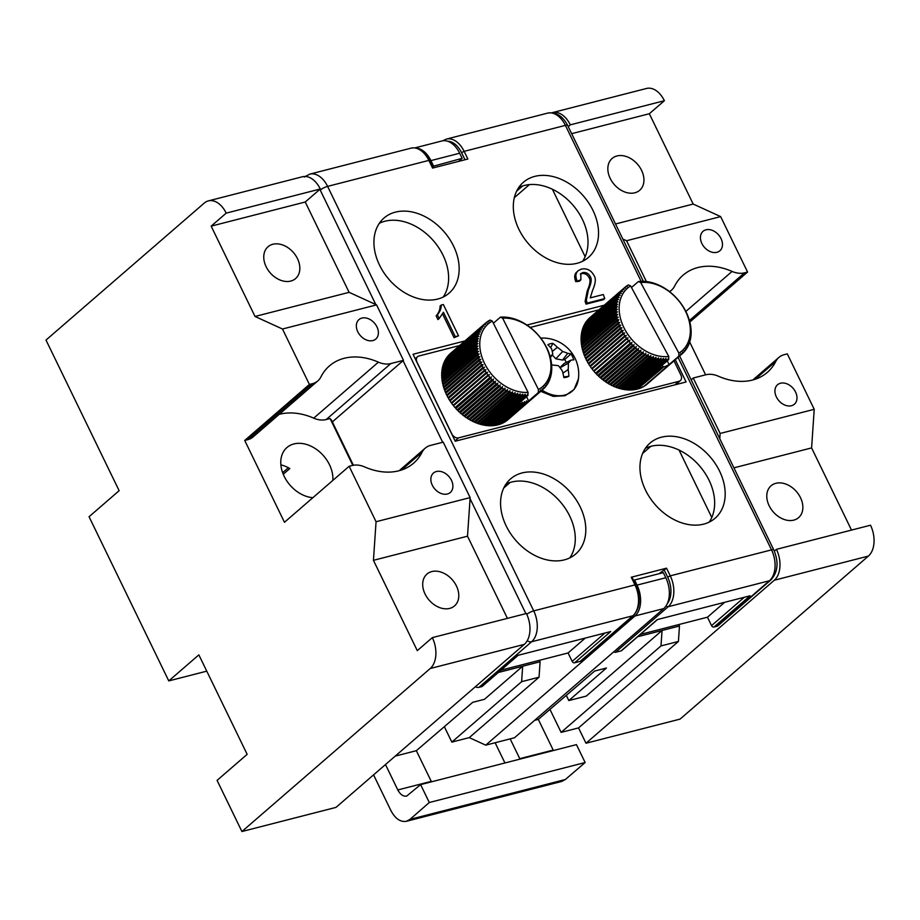 <?xml version="1.0" encoding="UTF-8"?>
<svg xmlns="http://www.w3.org/2000/svg" width="920" height="920" viewBox="0 0 920 920"><rect width="100%" height="100%" fill="white"/><g stroke="black" fill="none" stroke-linecap="round" stroke-linejoin="round"><path stroke-width="1.38" d="M644.632 385.952A43.849 32.131 -130.9 0 0 645.782 385.169L680.673 354.959L680.904 353.464L681.363 354.441A43.849 32.131 49.1 0 0 682.237 353.717A43.849 32.131 49.1 0 0 682.421 353.556L682.594 352.061L683.054 352.981A43.849 32.131 49.1 0 0 684.031 351.992L684.135 350.497L684.606 351.348A43.849 32.131 49.1 0 0 685.492 350.267L685.538 348.795L686.009 349.577A43.849 32.131 49.1 0 0 686.803 348.404L686.78 346.943L687.251 347.656A43.849 32.131 49.1 0 0 687.942 346.414L687.861 344.977L688.332 345.609A43.849 32.131 49.1 0 0 688.919 344.287L688.781 342.872L689.241 343.447A43.849 32.131 49.1 0 0 689.724 342.044L689.977 341.159A43.849 32.131 49.1 0 0 690.345 339.698L690.54 338.778A43.849 32.131 49.1 0 0 690.793 337.26L690.92 336.306A43.849 32.131 49.1 0 0 691.058 334.742L691.115 333.764A43.849 32.131 49.1 0 0 691.15 332.154L691.127 331.154A43.849 32.131 49.1 0 0 691.046 329.509L690.954 328.486A43.849 32.131 49.1 0 0 690.759 326.818L690.609 325.784A43.849 32.131 49.1 0 0 690.299 324.104L690.069 323.058A43.849 32.131 49.1 0 0 689.655 321.367L689.356 320.321A43.849 32.131 49.1 0 0 688.838 318.63L688.47 317.584A43.849 32.131 49.1 0 0 687.838 315.893L687.424 314.858A43.849 32.131 49.1 0 0 686.688 313.191L686.193 312.167A43.849 32.131 49.1 0 0 685.365 310.511L684.825 309.511A43.849 32.131 49.1 0 0 683.894 307.889L683.284 306.9A43.849 32.131 49.1 0 0 682.272 305.336L681.605 304.37A43.849 32.131 49.1 0 0 680.501 302.841L679.799 301.921A43.849 32.131 49.1 0 0 678.615 300.438L677.856 299.552A43.849 32.131 49.1 0 0 676.591 298.137L675.797 297.286A43.849 32.131 49.1 0 0 674.463 295.941L673.624 295.136A43.849 32.131 49.1 0 0 672.232 293.871L671.358 293.112A43.849 32.131 49.1 0 0 669.909 291.927L669.001 291.226A43.849 32.131 49.1 0 0 667.518 290.122L666.574 289.478A43.849 32.131 49.1 0 0 665.045 288.466L664.079 287.88A43.849 32.131 49.1 0 0 662.515 286.971L661.537 286.442A43.849 32.131 49.1 0 0 659.95 285.637L658.961 285.165A43.849 32.131 49.1 0 0 657.351 284.464L656.351 284.061A43.849 32.131 49.1 0 0 654.73 283.475L653.729 283.142A43.849 32.131 49.1 0 0 652.107 282.67L651.107 282.405A43.849 32.131 49.1 0 0 649.485 282.037L648.496 281.853A43.849 32.131 49.1 0 0 646.886 281.601L645.909 281.486A43.849 32.131 49.1 0 0 644.322 281.359L643.356 281.313A43.849 32.131 49.1 0 0 641.803 281.301L640.849 281.325A43.849 32.131 49.1 0 0 639.342 281.439L638.411 281.543A43.849 32.131 49.1 0 0 638.399 281.543L640.711 282.543A41.515 30.417 -130.9 0 1 684.618 309.534A41.515 30.417 -130.9 0 1 678.88 353.119L678.776 356.201L679.098 354.695L679.523 355.741L644.506 385.871M627.739 285.395L627.555 285.373A43.849 32.131 49.1 0 0 626.405 286.166L627.221 286.752L625.726 286.672A43.849 32.131 49.1 0 0 624.841 287.408A43.849 32.131 49.1 0 0 624.657 287.569L625.543 288.155L624.024 288.144L589.122 318.354A43.849 32.131 -130.9 0 0 588.144 319.343L623.047 289.133L623.99 289.719L622.472 289.765L587.569 319.976A43.849 32.131 -130.9 0 0 586.684 321.057L621.586 290.846L622.598 291.421L621.069 291.548L586.166 321.747A43.849 32.131 -130.9 0 0 585.384 322.92L620.275 292.709L621.345 293.261L619.827 293.457L584.924 323.667A43.849 32.131 -130.9 0 0 584.246 324.921L619.137 294.71L620.264 295.24L618.746 295.504L583.843 325.714A43.849 32.131 -130.9 0 0 583.268 327.048L618.159 296.838L619.344 297.344L617.837 297.678L582.935 327.888A43.849 32.131 -130.9 0 0 582.463 329.279L617.366 299.069L618.596 299.552L617.101 299.954L582.199 330.165A43.849 32.131 -130.9 0 0 581.831 331.625L616.733 301.415L618.01 301.852L616.538 302.335L581.647 332.546A43.849 32.131 -130.9 0 0 581.394 334.063L616.285 303.853L617.607 304.255L581.267 335.018A43.849 32.131 -130.9 0 0 581.118 336.582L616.02 306.372L617.389 306.728L581.072 337.571A43.849 32.131 -130.9 0 0 581.037 339.169L615.94 308.959L617.343 309.269L581.06 340.181A43.849 32.131 -130.9 0 0 581.141 341.815L616.043 311.604L617.469 311.857L581.233 342.838A43.849 32.131 -130.9 0 0 581.428 344.505L616.319 314.295L617.78 314.49L581.578 345.541A43.849 32.131 -130.9 0 0 581.889 347.231L616.779 317.02L618.263 317.159L582.118 348.266A43.849 32.131 -130.9 0 0 582.532 349.968L617.423 319.757L618.93 319.827L582.82 351.014A43.849 32.131 -130.9 0 0 583.349 352.705L618.251 322.494L619.758 322.506L584.338 353.165L583.349 352.705M625.807 286.683L626.405 286.166M624.841 287.408L589.938 317.618A43.849 32.131 -130.9 0 0 589.755 317.779L624.657 287.569M581.624 339.687L581.037 339.169M581.808 342.332L581.141 341.815M582.176 345.023L581.428 344.505M582.728 347.737L581.889 347.231M583.452 350.462L582.532 349.968M619.758 322.506L584.338 353.165M619.24 325.22L620.758 325.174L585.338 355.833L584.338 355.43L619.24 325.22A43.849 32.131 49.1 0 1 618.608 323.541M620.758 325.174L585.338 355.833M620.402 327.934L621.92 327.808L586.5 358.466L585.499 358.144L620.402 327.934A43.849 32.131 49.1 0 1 619.666 326.266M621.92 327.808L586.5 358.466M621.713 330.602L623.242 330.418L587.822 361.077L586.822 360.812L621.713 330.602A43.849 32.131 49.1 0 1 620.885 328.957M623.242 330.418L587.822 361.077M623.196 333.224L624.714 332.959L589.294 363.63L588.294 363.434L623.196 333.224A43.849 32.131 49.1 0 1 622.265 331.614M624.714 332.959L589.294 363.63M624.818 335.788L626.324 335.455L590.904 366.114L589.915 365.999L624.818 335.788A43.849 32.131 49.1 0 1 623.794 334.213M626.324 335.455L590.904 366.114M626.577 338.272L628.072 337.87L592.653 368.529L591.675 368.483L626.577 338.272A43.849 32.131 49.1 0 1 625.473 336.754M628.072 337.87L592.653 368.529M628.475 340.676L629.947 340.193L594.527 370.863L593.572 370.886L628.475 340.676A43.849 32.131 49.1 0 1 627.29 339.204M629.947 340.193L594.527 370.863M630.487 342.976L595.585 373.186L630.487 342.976A43.849 32.131 49.1 0 1 629.222 341.573M631.936 342.424L631.293 343.827L596.39 374.037L596.516 373.083M632.615 345.172L597.724 375.383L632.615 345.172A43.849 32.131 49.1 0 1 631.293 343.827M634.029 344.551L633.455 345.978L598.563 376.188L598.609 375.21M634.846 347.254L599.955 377.453L634.846 347.254A43.849 32.131 49.1 0 1 633.455 345.978M636.226 346.553L635.72 348.001L600.829 378.212L600.806 377.211M637.169 349.197L602.266 379.397L637.169 349.197A43.849 32.131 49.1 0 1 635.72 348.001M638.514 348.427L638.077 349.899L603.175 380.109L603.094 379.086M639.572 350.991L604.67 381.202L639.572 350.991A43.849 32.131 49.1 0 1 638.077 349.899M640.872 350.163L640.504 351.647L605.613 381.857L605.452 380.822M642.033 352.647L607.143 382.858L642.033 352.647A43.849 32.131 49.1 0 1 640.504 351.647M643.298 351.75L642.999 353.245L608.097 383.456L607.879 382.409M644.563 354.154L609.672 384.364L644.563 354.154A43.849 32.131 49.1 0 1 642.999 353.245M645.771 353.188L645.541 354.683L610.638 384.893L610.351 383.847M610.638 384.893A43.849 32.131 -130.9 0 0 612.237 385.698L648.289 354.453L648.129 355.959L613.226 386.159L612.881 385.147M613.226 386.159A43.849 32.131 -130.9 0 0 614.836 386.86L650.831 355.568L650.727 357.052L615.836 387.262L615.457 386.331M615.836 387.262A43.849 32.131 -130.9 0 0 617.458 387.849L653.395 356.5L653.349 357.972L618.458 388.183L618.056 387.331M618.458 388.183A43.849 32.131 -130.9 0 0 620.08 388.666L655.96 357.247L655.983 358.719L621.081 388.918L620.667 388.159M621.081 388.918A43.849 32.131 -130.9 0 0 622.702 389.286L658.513 357.834L658.594 359.272L623.691 389.482L623.277 388.792M623.691 389.482A43.849 32.131 -130.9 0 0 625.301 389.723L661.043 358.225L661.181 359.628L626.279 389.838L625.865 389.229M626.279 389.838A43.849 32.131 -130.9 0 0 627.865 389.976L663.538 358.432L663.722 359.812L628.831 390.011L628.429 389.482M628.831 390.011A43.849 32.131 -130.9 0 0 630.384 390.034L665.999 358.443L666.23 359.789L631.327 389.999L630.947 389.539M631.327 389.999A43.849 32.131 -130.9 0 0 632.845 389.896L667.747 359.685L668.391 358.282L668.668 359.582L633.408 389.401M633.765 389.792A43.849 32.131 -130.9 0 0 635.237 389.562L660.514 367.69L660.56 366.712L661.399 367.517L635.8 389.079M636.134 389.39A43.849 32.131 -130.9 0 0 637.548 389.056L662.825 367.183L662.803 366.171L663.688 366.93L638.123 388.562M638.411 388.803A43.849 32.131 -130.9 0 0 639.779 388.355L640.355 387.849M640.596 388.033A43.849 32.131 -130.9 0 0 641.895 387.469L642.482 386.952M642.678 387.078A43.849 32.131 -130.9 0 0 643.896 386.4L678.799 356.201A43.849 32.131 49.1 0 0 678.799 356.201L669.15 364.538A43.849 32.131 -130.9 0 1 667.943 365.205M681.363 354.441L646.415 384.617M683.054 352.981L682.433 353.522M624.024 288.144A43.849 32.131 49.1 0 0 623.047 289.133M622.472 289.765A43.849 32.131 49.1 0 0 621.586 290.846M621.069 291.548A43.849 32.131 49.1 0 0 620.275 292.709M619.827 293.457A43.849 32.131 49.1 0 0 619.137 294.71M618.746 295.504A43.849 32.131 49.1 0 0 618.159 296.838M617.837 297.678A43.849 32.131 49.1 0 0 617.366 299.069M617.101 299.954A43.849 32.131 49.1 0 0 616.733 301.415M616.538 302.335A43.849 32.131 49.1 0 0 616.285 303.853M616.158 304.808A43.849 32.131 49.1 0 0 616.02 306.372M615.963 307.36A43.849 32.131 49.1 0 0 615.94 308.959M615.952 309.971A43.849 32.131 49.1 0 0 616.043 311.604M616.124 312.627A43.849 32.131 49.1 0 0 616.319 314.295M616.481 315.33A43.849 32.131 49.1 0 0 616.779 317.02M617.009 318.055A43.849 32.131 49.1 0 0 617.423 319.757M617.722 320.804A43.849 32.131 49.1 0 0 618.251 322.494M645.541 354.683A43.849 32.131 49.1 0 0 647.128 355.488M648.129 355.959A43.849 32.131 49.1 0 0 649.738 356.649M650.727 357.052A43.849 32.131 49.1 0 0 652.349 357.65M653.349 357.972A43.849 32.131 49.1 0 0 654.982 358.455M655.983 358.719A43.849 32.131 49.1 0 0 657.593 359.076M658.594 359.272A43.849 32.131 49.1 0 0 660.192 359.513M661.181 359.628A43.849 32.131 49.1 0 0 662.756 359.766M663.722 359.812A43.849 32.131 49.1 0 0 665.275 359.823M666.23 359.789A43.849 32.131 49.1 0 0 667.747 359.685M660.514 367.69A43.849 32.131 -130.9 0 1 659.053 367.919L668.679 359.582A43.849 32.131 49.1 0 0 668.679 359.582L668.782 356.488A41.515 30.417 -130.9 0 1 624.875 329.509A41.515 30.417 -130.9 0 1 630.614 285.924L628.303 284.912A43.849 32.131 49.1 0 0 628.291 284.924M662.825 367.183A43.849 32.131 -130.9 0 1 661.399 367.517M665.045 366.482A43.849 32.131 -130.9 0 1 663.688 366.93M667.161 365.596A43.849 32.131 -130.9 0 1 665.861 366.16M669.15 364.538L667.172 360.881M679.523 355.741A43.849 32.131 49.1 0 0 680.673 354.959M647.53 383.766A43.849 32.131 -130.9 0 1 647.346 383.928A43.849 32.131 -130.9 0 1 646.461 384.652M609.672 384.364A43.849 32.131 -130.9 0 1 608.097 383.456M607.143 382.858A43.849 32.131 -130.9 0 1 605.613 381.857M604.67 381.202A43.849 32.131 -130.9 0 1 603.175 380.109M602.266 379.397A43.849 32.131 -130.9 0 1 600.829 378.212M599.955 377.453A43.849 32.131 -130.9 0 1 598.563 376.188M597.724 375.383A43.849 32.131 -130.9 0 1 596.39 374.037M595.585 373.186A43.849 32.131 -130.9 0 1 594.331 371.784M593.572 370.886A43.849 32.131 -130.9 0 1 592.388 369.414M591.675 368.483A43.849 32.131 -130.9 0 1 590.571 366.953M589.915 365.999A43.849 32.131 -130.9 0 1 588.904 364.423M588.294 363.434A43.849 32.131 -130.9 0 1 587.362 361.824M586.822 360.812A43.849 32.131 -130.9 0 1 585.982 359.168M585.499 358.144A43.849 32.131 -130.9 0 1 584.764 356.466M584.338 355.43A43.849 32.131 -130.9 0 1 583.705 353.751M631.476 287.523L638.399 281.543M668.782 356.488L630.614 285.924M640.711 282.543L678.88 353.119M504.137 422.383A43.849 32.131 -130.9 0 0 505.333 421.659L540.235 391.448L540.5 389.953L540.948 390.966L506.046 421.176A43.849 32.131 -130.9 0 0 507.161 420.348L542.064 390.137L542.259 388.642L542.719 389.597A43.849 32.131 49.1 0 0 542.869 389.471A43.849 32.131 49.1 0 0 543.754 388.666L543.881 387.171L544.352 388.067A43.849 32.131 49.1 0 0 545.295 387.032L545.365 385.549L545.847 386.377A43.849 32.131 49.1 0 0 546.687 385.261L546.698 383.789L547.181 384.537A43.849 32.131 49.1 0 0 547.929 383.341L547.883 381.88L548.354 382.57A43.849 32.131 49.1 0 0 548.998 381.282L548.895 379.856L549.366 380.466A43.849 32.131 49.1 0 0 549.907 379.109L549.746 377.706L550.206 378.247A43.849 32.131 49.1 0 0 550.631 376.82L550.861 375.923A43.849 32.131 49.1 0 0 551.183 374.44L551.344 373.497A43.849 32.131 49.1 0 0 551.551 371.967L551.643 371.001A43.849 32.131 49.1 0 0 551.747 369.414L551.77 368.425A43.849 32.131 49.1 0 0 551.747 366.804L551.701 365.78A43.849 32.131 49.1 0 0 551.574 364.136L551.448 363.101A43.849 32.131 49.1 0 0 551.207 361.433L551.022 360.387A43.849 32.131 49.1 0 0 550.666 358.708L550.413 357.661A43.849 32.131 49.1 0 0 549.953 355.959L549.631 354.913A43.849 32.131 49.1 0 0 549.056 353.222L548.676 352.188A43.849 32.131 49.1 0 0 547.998 350.497L547.549 349.473A43.849 32.131 49.1 0 0 546.767 347.806L546.261 346.794A43.849 32.131 49.1 0 0 545.376 345.149L544.812 344.16A43.849 32.131 49.1 0 0 543.846 342.55L543.214 341.584A43.849 32.131 49.1 0 0 542.156 340.02L541.477 339.077A43.849 32.131 49.1 0 0 540.339 337.571L539.615 336.662A43.849 32.131 49.1 0 0 538.395 335.214L537.613 334.339A43.849 32.131 49.1 0 0 536.325 332.948L535.509 332.12A43.849 32.131 49.1 0 0 534.152 330.809L533.301 330.027A43.849 32.131 49.1 0 0 531.886 328.785L530.99 328.049A43.849 32.131 49.1 0 0 529.529 326.899L528.609 326.221A43.849 32.131 49.1 0 0 527.091 325.162L526.148 324.53A43.849 32.131 49.1 0 0 524.607 323.575L523.629 323A43.849 32.131 49.1 0 0 522.054 322.138L521.077 321.632A43.849 32.131 49.1 0 0 519.466 320.873L518.477 320.436A43.849 32.131 49.1 0 0 516.867 319.78L515.867 319.412A43.849 32.131 49.1 0 0 514.234 318.872L513.233 318.561A43.849 32.131 49.1 0 0 511.612 318.136L510.611 317.906A43.849 32.131 49.1 0 0 509.001 317.596L508.012 317.434A43.849 32.131 49.1 0 0 506.414 317.239L505.436 317.147A43.849 32.131 49.1 0 0 503.872 317.066L502.906 317.055A43.849 32.131 49.1 0 0 501.377 317.089L500.434 317.147A43.849 32.131 49.1 0 0 500.422 317.159L502.653 318.182A41.515 30.417 -130.9 0 1 545.997 346.736A41.515 30.417 -130.9 0 1 538.43 389.482L538.257 392.598L538.614 391.092L539.039 392.173L503.976 422.28M489.543 320.493L489.291 320.459A43.849 32.131 49.1 0 0 488.094 321.183L488.876 321.781L487.381 321.666A43.849 32.131 49.1 0 0 486.266 322.494L487.117 323.092L485.61 323.035A43.849 32.131 49.1 0 0 485.461 323.161A43.849 32.131 49.1 0 0 484.575 323.966L485.484 324.553L483.966 324.576L449.075 354.786A43.849 32.131 -130.9 0 0 448.132 355.81L483.034 325.599L484 326.174L482.482 326.266L447.58 356.466A43.849 32.131 -130.9 0 0 446.74 357.592L481.631 327.382L482.666 327.945L481.148 328.095L446.246 358.305A43.849 32.131 -130.9 0 0 445.498 359.513L480.401 329.303L481.493 329.843L479.975 330.073L445.073 360.284A43.849 32.131 -130.9 0 0 444.429 361.56L479.331 331.349L480.481 331.878L478.963 332.166L444.061 362.376A43.849 32.131 -130.9 0 0 443.532 363.733L478.423 333.523L479.63 334.017L478.124 334.385L443.233 364.596A43.849 32.131 -130.9 0 0 442.796 366.022L477.698 335.811L478.952 336.272L477.468 336.709L442.566 366.919A43.849 32.131 -130.9 0 0 442.244 368.414L477.147 338.203L478.446 338.617L442.083 369.346A43.849 32.131 -130.9 0 0 441.876 370.886L476.778 340.676L478.112 341.055L441.784 371.853A43.849 32.131 -130.9 0 0 441.692 373.428L476.583 343.229L477.963 343.562L441.669 374.428A43.849 32.131 -130.9 0 0 441.68 376.05L476.583 345.839L477.997 346.127L441.726 377.062A43.849 32.131 -130.9 0 0 441.864 378.706L476.755 348.507L478.204 348.737L441.979 379.741A43.849 32.131 -130.9 0 0 442.221 381.421L477.123 351.21L478.584 351.382L442.405 382.455A43.849 32.131 -130.9 0 0 442.761 384.146L477.664 353.935L479.147 354.05L443.014 385.192A43.849 32.131 -130.9 0 0 443.486 386.883L478.377 356.672L479.883 356.718L443.796 387.929A43.849 32.131 -130.9 0 0 444.371 389.62L479.274 359.409L480.792 359.398L445.372 390.057L444.371 389.62M485.645 323.035L486.266 322.494M485.323 323.288L450.708 353.245A43.849 32.131 -130.9 0 0 450.57 353.372A43.849 32.131 -130.9 0 0 449.684 354.177L484.575 323.966M442.301 376.556L441.68 376.05M442.566 379.235L441.864 378.706M443.003 381.938L442.221 381.421M443.635 384.652L442.761 384.146M444.44 387.377L443.486 386.883M480.792 359.398L445.372 390.057M480.332 362.135L481.861 362.054L446.441 392.713L445.441 392.346L480.332 362.135A43.849 32.131 49.1 0 1 479.653 360.456M481.861 362.054L446.441 392.713M481.562 364.826L483.092 364.676L447.672 395.335L446.66 395.036L481.562 364.826A43.849 32.131 49.1 0 1 480.78 363.17M483.092 364.676L447.672 395.335M482.942 367.482L484.472 367.264L449.052 397.923L448.051 397.693L482.942 367.482A43.849 32.131 49.1 0 1 482.068 365.849M484.472 367.264L449.052 397.923M484.483 370.081L486.001 369.782L450.581 400.453L449.592 400.292L484.483 370.081A43.849 32.131 49.1 0 1 483.517 368.483M486.001 369.782L450.581 400.453M486.174 372.611L487.669 372.243L452.249 402.902L451.272 402.822L486.174 372.611A43.849 32.131 49.1 0 1 485.116 371.059M487.669 372.243L452.249 402.902M487.991 375.061L489.474 374.624L454.054 405.283L453.088 405.272L487.991 375.061A43.849 32.131 49.1 0 1 486.852 373.554M489.474 374.624L454.054 405.283M489.934 377.43L455.043 407.629L489.934 377.43A43.849 32.131 49.1 0 1 488.716 375.981M491.395 376.912L490.705 378.304L455.814 408.514L455.975 407.572M492.004 379.684L457.102 409.894L492.004 379.684A43.849 32.131 49.1 0 1 490.705 378.304M493.43 379.097L492.821 380.512L457.918 410.722L458.01 409.756M494.178 381.823L459.275 412.034L494.178 381.823A43.849 32.131 49.1 0 1 492.821 380.512M495.581 381.167L495.029 382.616L460.138 412.827L460.161 411.827M496.443 383.847L461.541 414.058L496.443 383.847A43.849 32.131 49.1 0 1 495.029 382.616M497.812 383.122L497.329 384.583L462.438 414.793L462.392 413.781M498.801 385.733L463.898 415.943L498.801 385.733A43.849 32.131 49.1 0 1 497.329 384.583M500.123 384.94L499.721 386.411L464.818 416.622L464.703 415.598M501.227 387.481L466.336 417.68L501.227 387.481A43.849 32.131 49.1 0 1 499.721 386.411M502.515 386.607L502.182 388.102L467.279 418.312L467.095 417.266M503.723 389.068L468.832 419.278L503.723 389.068A43.849 32.131 49.1 0 1 502.182 388.102M504.965 388.136L504.689 389.631L469.798 419.842L469.545 418.796M506.276 390.494L471.373 420.704L506.276 390.494A43.849 32.131 49.1 0 1 504.689 389.631M507.46 389.505L507.253 391L472.362 421.21L472.041 420.164M472.362 421.21A43.849 32.131 -130.9 0 0 473.961 421.969L509.99 390.701L509.852 392.196L474.95 422.406L474.593 421.429M474.95 422.406A43.849 32.131 -130.9 0 0 476.572 423.062L512.543 391.736L512.463 393.219L477.572 423.43L477.181 422.533M477.572 423.43A43.849 32.131 -130.9 0 0 479.193 423.982L515.108 392.598L515.096 394.07L480.194 424.281L479.78 423.464M480.194 424.281A43.849 32.131 -130.9 0 0 481.815 424.706L517.661 393.277L517.707 394.726L482.816 424.936L482.39 424.2M482.816 424.936A43.849 32.131 -130.9 0 0 484.426 425.258L520.214 393.772L520.317 395.209L485.415 425.408L485.001 424.764M485.415 425.408A43.849 32.131 -130.9 0 0 487.013 425.615L522.732 394.093L522.882 395.485L487.991 425.695L487.577 425.12M487.991 425.695A43.849 32.131 -130.9 0 0 489.555 425.776L525.216 394.22L525.412 395.577L490.521 425.787L490.118 425.293M490.521 425.787A43.849 32.131 -130.9 0 0 492.062 425.753L526.953 395.542L527.643 394.151L527.896 395.485L492.614 425.27M492.993 425.695A43.849 32.131 -130.9 0 0 494.488 425.534L519.765 403.661L519.857 402.695L520.674 403.523L495.052 425.051M495.409 425.408A43.849 32.131 -130.9 0 0 496.857 425.132L522.123 403.259L522.146 402.258L523.009 403.052L497.421 424.637M497.731 424.925A43.849 32.131 -130.9 0 0 499.134 424.534L524.4 402.661L524.354 401.649L525.24 402.385L499.709 424.039M499.974 424.258A43.849 32.131 -130.9 0 0 501.308 423.752L526.573 401.879L526.458 400.855L527.378 401.534L501.894 423.246M502.113 423.407A43.849 32.131 -130.9 0 0 503.378 422.797L538.28 392.587A43.849 32.131 49.1 0 0 538.28 392.587L528.632 400.924A43.849 32.131 -130.9 0 1 527.378 401.534M542.719 389.597L507.805 419.796M544.352 388.067L543.754 388.585M550.172 356.741A36.041 3.553 -49.5 0 1 552.77 354.073L550.264 357.788M483.966 324.576A43.849 32.131 49.1 0 0 483.034 325.599M482.482 326.266A43.849 32.131 49.1 0 0 481.631 327.382M481.148 328.095A43.849 32.131 49.1 0 0 480.401 329.303M479.975 330.073A43.849 32.131 49.1 0 0 479.331 331.349M478.963 332.166A43.849 32.131 49.1 0 0 478.423 333.523M478.124 334.385A43.849 32.131 49.1 0 0 477.698 335.811M477.468 336.709A43.849 32.131 49.1 0 0 477.147 338.203M476.985 339.135A43.849 32.131 49.1 0 0 476.778 340.676M476.686 341.642A43.849 32.131 49.1 0 0 476.583 343.229M476.56 344.218A43.849 32.131 49.1 0 0 476.583 345.839M476.629 346.851A43.849 32.131 49.1 0 0 476.755 348.507M476.87 349.531A43.849 32.131 49.1 0 0 477.123 351.21M477.308 352.245A43.849 32.131 49.1 0 0 477.664 353.935M477.917 354.982A43.849 32.131 49.1 0 0 478.377 356.672M478.699 357.719A43.849 32.131 49.1 0 0 479.274 359.409M507.253 391A43.849 32.131 49.1 0 0 508.852 391.759M509.852 392.196A43.849 32.131 49.1 0 0 511.462 392.851M512.463 393.219A43.849 32.131 49.1 0 0 514.084 393.772M515.096 394.07A43.849 32.131 49.1 0 0 516.707 394.496M517.707 394.726A43.849 32.131 49.1 0 0 519.317 395.048M520.317 395.209A43.849 32.131 49.1 0 0 521.904 395.404M522.882 395.485A43.849 32.131 49.1 0 0 524.457 395.565M525.412 395.577A43.849 32.131 49.1 0 0 526.953 395.542M519.765 403.661A43.849 32.131 -130.9 0 1 518.282 403.811L527.908 395.485A43.849 32.131 49.1 0 0 527.908 395.485L528.08 392.38A41.515 30.417 -130.9 0 1 484.736 363.814A41.515 30.417 -130.9 0 1 492.303 321.068L490.061 320.045A43.849 32.131 49.1 0 0 490.049 320.045M522.123 403.259A43.849 32.131 -130.9 0 1 520.674 403.523M524.4 402.661A43.849 32.131 -130.9 0 1 523.009 403.052M526.573 401.879A43.849 32.131 -130.9 0 1 525.24 402.385M528.632 400.924L526.516 396.692M539.039 392.173A43.849 32.131 49.1 0 0 540.235 391.448M540.948 390.966A43.849 32.131 49.1 0 0 542.064 390.137M471.373 420.704A43.849 32.131 -130.9 0 1 469.798 419.842M468.832 419.278A43.849 32.131 -130.9 0 1 467.279 418.312M466.336 417.68A43.849 32.131 -130.9 0 1 464.818 416.622M463.898 415.943A43.849 32.131 -130.9 0 1 462.438 414.793M461.541 414.058A43.849 32.131 -130.9 0 1 460.138 412.827M459.275 412.034A43.849 32.131 -130.9 0 1 457.918 410.722M457.102 409.894A43.849 32.131 -130.9 0 1 455.814 408.514M455.043 407.629A43.849 32.131 -130.9 0 1 453.824 406.191M453.088 405.272A43.849 32.131 -130.9 0 1 451.95 403.765M451.272 402.822A43.849 32.131 -130.9 0 1 450.213 401.269M449.592 400.292A43.849 32.131 -130.9 0 1 448.615 398.693M448.051 397.693A43.849 32.131 -130.9 0 1 447.178 396.06M446.66 395.036A43.849 32.131 -130.9 0 1 445.889 393.38M445.441 392.346A43.849 32.131 -130.9 0 1 444.762 390.666M493.396 323.23L500.422 317.159M528.08 392.38L492.303 321.068M502.653 318.182L538.43 389.482M663.688 608.603A23.391 14.95 -104.4 0 0 665.793 577.737L663.308 572.62L634.558 579.991L637.043 585.108A23.391 14.95 -104.4 0 1 634.949 615.986L663.688 608.603L514.476 737.771L485.725 745.154L634.949 615.986M551.908 112.769A23.391 14.95 75.6 0 1 552.448 112.608A23.391 14.95 75.6 0 1 570.297 124.844L664.378 100.717A23.391 14.95 -104.4 0 0 646.53 88.469L552.448 112.608M585.994 743.245L680.075 719.106L868.399 556.082A23.391 14.95 -104.4 0 0 870.504 525.216L776.422 549.343A23.391 14.95 75.6 0 1 774.318 580.221L585.994 743.245L578.542 727.904L561.12 732.377L660.997 645.909L678.419 641.447L578.542 727.904M633.719 580.716L634.558 579.991M615.514 223.986L693.185 204.056L649.336 113.735L571.653 133.665M641.573 170.361A21.045 15.421 -130.9 0 1 639.664 190.302A21.045 15.421 -130.9 0 1 614.226 184.483A21.045 15.421 -130.9 0 1 612.11 158.47A21.045 15.421 -130.9 0 1 641.573 170.361M568.238 126.626L570.297 124.844M664.378 100.717L649.336 113.735M733.918 467.843L811.601 447.913L851.506 530.081M800.504 497.697A21.045 15.421 -130.9 0 1 798.606 517.626A21.045 15.421 -130.9 0 1 773.168 511.807A21.045 15.421 -130.9 0 1 771.052 485.794A21.045 15.421 -130.9 0 1 800.504 497.697M776.422 549.343L774.341 551.149M811.601 447.913L814.223 409.319L720.141 433.458L719.785 438.736M622.817 239.027L626.566 240.741L720.647 216.602L693.185 204.056M637.663 636.732L662.055 630.476L660.997 645.909M678.776 624.565L679.477 626.002L662.055 630.476L586.247 696.106L568.824 700.568L566.294 695.382M679.477 626.002L678.419 641.447M561.12 732.377L549.964 709.389M432.561 166.451L462.15 158.343L459.666 153.226A23.391 14.95 -104.4 0 0 441.818 140.99L414.931 147.89M462.15 158.343L458.631 161.391M539.051 677.2L540.097 661.768L522.675 666.23L521.628 681.674L539.051 677.2L469.257 737.621L485.725 745.154M585.143 762.53L576.449 744.625L420.601 784.61L429.295 802.516L585.143 762.53L565.34 779.516L561.694 781.448L406.41 821.295C400.418 822.261 395.243 818.685 390.897 810.554L373.566 774.858M385.48 764.543L397.82 789.946C400.292 794.592 403.247 796.639 406.686 796.087L420.601 784.61M534.612 720.348L538.303 719.394L553.438 750.536M553.207 750.087L519.765 758.666L510.163 738.886M755.182 379.27L775.79 361.433A64.319 47.127 -130.9 0 1 767.28 372.428A64.319 47.127 -130.9 0 1 718.301 376.188A23.391 17.135 -130.9 0 0 705.858 374.773L693.22 378.016L720.141 433.458M693.22 378.016L691.173 379.799M626.566 240.741L646.472 281.727M538.303 719.394L594.665 671.036L606.429 668.023L568.824 700.568M495.121 742.739L504.942 762.979M775.79 361.433A23.391 17.135 -130.9 0 1 778.883 357.431A23.391 17.135 -130.9 0 1 784.254 354.66L787.301 353.878L814.223 409.319M776.376 396.945A12.868 9.43 -130.9 0 1 777.538 384.755A12.868 9.43 -130.9 0 1 793.086 388.309A12.868 9.43 -130.9 0 1 794.374 404.213A12.868 9.43 -130.9 0 1 776.376 396.945M689.31 320.62L744.521 272.826A23.391 17.135 -130.9 0 1 732.078 271.423A64.319 47.127 -130.9 0 0 683.088 275.172A64.319 47.127 -130.9 0 0 674.59 286.166A23.391 17.135 -130.9 0 1 671.496 290.168A23.391 17.135 -130.9 0 1 669.426 291.617M689.712 342.079L705.617 374.831M744.521 272.826L747.569 272.044L689.827 322.034M747.569 272.044L720.647 216.602M701.88 243.512A12.868 9.43 -130.9 0 1 703.041 231.322A12.868 9.43 -130.9 0 1 718.577 234.876A12.868 9.43 -130.9 0 1 719.877 250.78A12.868 9.43 -130.9 0 1 701.88 243.512M433.4 165.715L430.916 160.609A23.391 14.95 -104.4 0 0 416.173 148.085M208.357 200.893L302.438 176.755A23.391 14.95 75.6 0 1 320.286 188.991L226.205 213.13A23.391 14.95 -104.4 0 0 208.357 200.893A23.391 14.95 -104.4 0 0 204.24 203.09L46 340.066L119.14 490.693L89.056 516.729L168.774 680.904L206.77 671.151M429.295 802.516L409.986 819.375L406.421 821.284M241.914 831.53L430.238 668.506A23.391 14.95 -104.4 0 0 432.331 637.629L526.412 613.49A23.391 14.95 75.6 0 1 524.308 644.368L335.995 807.392L241.914 831.53L217.074 780.379L247.158 754.342L198.858 654.867L168.774 680.904M305.244 202.009L349.105 292.33L255.024 316.468L211.163 226.147L305.244 202.009L320.286 188.991M297.471 258.647A21.045 15.421 -130.9 0 1 295.573 278.576A21.045 15.421 -130.9 0 1 270.135 272.757A21.045 15.421 -130.9 0 1 268.019 246.755A21.045 15.421 -130.9 0 1 297.471 258.647M226.205 213.13L211.163 226.147M507.414 618.366L467.509 536.188L373.44 560.326L417.289 650.647L432.331 637.629M456.423 585.971A21.045 15.421 -130.9 0 1 454.514 605.912A21.045 15.421 -130.9 0 1 429.077 600.081A21.045 15.421 -130.9 0 1 426.96 574.08A21.045 15.421 -130.9 0 1 456.423 585.971M373.44 560.326L376.061 521.732L470.143 497.593L467.509 536.188M349.105 292.33L376.567 304.888L282.486 329.015L255.024 316.468M431.48 781.827L416.346 750.685L472.707 702.328L484.472 699.303L522.675 666.23L498.284 672.497M540.097 661.768L539.396 660.33M469.257 737.621L451.835 742.095L521.628 681.674M416.346 750.685L395.232 756.102M376.061 521.732L349.14 466.291L352.188 465.508A23.391 17.135 49.1 0 1 364.63 466.923A64.319 47.127 49.1 0 0 413.62 463.162A64.319 47.127 49.1 0 0 422.119 452.168A23.391 17.135 49.1 0 1 425.212 448.166A23.391 17.135 49.1 0 1 430.583 445.395L443.221 442.152L470.143 497.593M376.567 304.888L403.478 360.329L390.85 363.561L326.174 419.554L330.096 418.554L331.441 420.037L353.395 465.255M332.35 421.9L403.478 360.329M352.82 465.359L330.096 418.554M444.337 726.662L451.835 742.095M432.296 485.219A12.868 9.43 -130.9 0 1 433.458 473.041A12.868 9.43 -130.9 0 1 448.994 476.594A12.868 9.43 -130.9 0 1 450.294 492.487A12.868 9.43 -130.9 0 1 432.296 485.219M279.174 414.356A64.319 47.127 -130.9 0 1 313.731 418.14L378.407 362.158A23.391 17.135 49.1 0 0 390.85 363.561M313.731 418.14A23.391 17.135 49.1 0 0 326.174 419.554M378.407 362.158A64.319 47.127 49.1 0 0 329.429 365.907A64.319 47.127 49.1 0 0 320.919 376.901A23.391 17.135 49.1 0 1 317.825 380.903L253.149 436.897A23.391 17.135 49.1 0 1 247.767 439.668L244.72 440.45L284.464 522.284L349.14 466.291M312.869 497.685A30.406 22.276 -130.9 0 1 284.625 477.204A30.406 22.276 -130.9 0 1 286.936 447.546A30.406 22.276 -130.9 0 1 329.486 464.715A30.406 22.276 -130.9 0 1 332.856 480.389M247.767 439.668L312.455 383.674L309.407 384.456L244.72 440.45M309.407 384.456L282.486 329.015M312.455 383.674A23.391 17.135 49.1 0 0 317.825 380.903M357.788 331.786A12.868 9.43 -130.9 0 1 358.949 319.596A12.868 9.43 -130.9 0 1 374.497 323.161A12.868 9.43 -130.9 0 1 375.785 339.054A12.868 9.43 -130.9 0 1 357.788 331.786M283.256 474.248L289.834 468.556A30.406 22.276 49.1 0 0 280.876 464.864M675.28 359.743L686.09 381.984L455.25 441.209L413.022 354.269L464.91 340.952M526.803 325.07L604.279 305.198M447.58 141.22A21.332 13.639 75.6 0 1 461.553 152.662L464.14 151.352L467.866 159.022L432.572 168.072L428.846 160.402L327.589 186.38L533.715 610.88L634.972 584.901L631.246 577.231L666.54 568.18L659.088 573.7M645.541 490.153A49.703 36.42 -130.9 0 1 650.037 443.084A49.703 36.42 -130.9 0 1 710.102 456.826A49.703 36.42 -130.9 0 1 715.093 518.236A49.703 36.42 -130.9 0 1 645.541 490.153M709.228 522.1A49.703 36.42 49.1 0 0 699.568 465.934A49.703 36.42 49.1 0 0 645.38 448.327M518.903 229.333A49.703 36.42 49.1 0 0 588.455 257.416A49.703 36.42 49.1 0 0 583.452 196.006A49.703 36.42 49.1 0 0 523.399 182.263A49.703 36.42 49.1 0 0 518.903 229.333M582.59 261.28A49.703 36.42 49.1 0 0 572.93 205.114A49.703 36.42 49.1 0 0 518.731 187.519M613.812 651.785A2.058 1.506 49.1 0 0 615.526 652.303L621.172 650.854L657.271 619.597L750.053 595.792L713.954 627.049L716.783 626.324A5.842 4.289 49.1 0 0 718.129 625.623L770.764 580.048C777.94 572.24 778.941 562.189 773.777 549.918A5.842 1.368 -25.9 0 0 771.523 549.872A23.391 14.95 75.6 0 1 769.431 580.75A5.842 4.289 49.1 0 0 770.764 580.048M650.854 446.315L642.597 453.468M529.414 184.598L514.314 197.673M640.32 634.432L707.457 617.205L724.672 602.301M707.457 617.205L711.551 625.634A2.058 1.506 49.1 0 0 713.954 627.049M516.626 191.164L522.64 185.955M552.391 189.244L585.131 256.668M679.04 450.064L711.781 517.488M506 484.092A49.703 36.42 -130.9 0 1 569.687 516.028A49.703 36.42 -130.9 0 1 569.859 557.853M379.35 223.272A49.703 36.42 -130.9 0 1 443.037 255.219A49.703 36.42 -130.9 0 1 443.21 297.034M621.172 650.854A2.058 1.506 49.1 0 0 621.644 650.601L657.535 619.528M458.539 335.811L443.336 304.509L441.232 305.049C441.37 308.338 440.07 311.604 437.356 314.835L439.162 318.538L443.44 312.259L455.273 336.639L458.539 335.811L454.077 337.686L442.623 314.099M439.162 318.538L437.954 319.585L436.16 315.882C438.874 312.639 440.162 309.384 440.036 306.096L441.232 305.049M576.127 272.676L578.208 270.687L576.127 272.676C574.356 274.723 574.252 277.725 575.805 281.681L580.865 279.806L580.842 273.527M586.028 304.129L587.224 303.094L604.773 298.586L603.566 299.632L586.028 304.129L585.12 301.369L587.224 290.858C590.088 284.43 590.72 280.059 589.133 277.76C587.339 274.482 584.798 273.113 581.509 273.642L580.405 274.056M580.566 280.186L579.37 281.233L575.805 281.681M453.572 246.1A49.703 36.42 -130.9 0 1 449.075 293.169A49.703 36.42 -130.9 0 1 389.01 279.438A49.703 36.42 -130.9 0 1 384.019 218.017A49.703 36.42 -130.9 0 1 453.572 246.1M580.209 506.92A49.703 36.42 49.1 0 0 510.657 478.837A49.703 36.42 49.1 0 0 515.66 540.247A49.703 36.42 49.1 0 0 575.724 553.99A49.703 36.42 49.1 0 0 580.209 506.92M518.167 655.293L482.264 686.366A2.058 1.506 -130.9 0 1 481.792 686.607L517.891 655.362L610.684 631.557L574.586 662.803L580.221 661.353A2.058 1.506 -130.9 0 0 580.704 661.112L633.339 615.537C640.193 608.143 640.998 597.942 635.766 584.924L632.04 577.254L631.246 577.231M481.792 686.607L478.963 687.332A5.842 4.289 -130.9 0 1 475.364 686.734M574.586 662.803A2.058 1.506 -130.9 0 1 572.171 661.399L568.077 652.97L500.951 670.185M568.077 652.97L585.292 638.066M580.554 273.803L582.716 272.608C585.994 272.078 588.535 273.447 590.33 276.713C591.928 279.013 591.295 283.383 588.432 289.823L586.316 300.334L587.224 303.094M585.12 301.369L586.316 300.334M577.334 271.642C575.563 273.688 575.448 276.69 577.012 280.646M604.773 298.586L603.29 294.526L590.272 297.861L592.503 290.559C595.643 283.36 596.148 278.369 594.032 275.575C591.238 270.284 587.075 268.111 581.555 269.042L578.208 270.687M454.077 337.686L455.273 336.639M436.16 315.882L437.356 314.835M673.992 360.858L680.892 375.061A5.842 4.289 -130.9 0 1 680.363 380.604A5.842 4.289 -130.9 0 1 679.018 381.294L458.631 437.839A5.842 4.289 -130.9 0 1 451.789 433.837L417.024 362.238A5.842 4.289 -130.9 0 1 417.553 356.695A5.842 4.289 -130.9 0 1 418.887 356.005L459.586 345.563M530.231 327.44L598.966 309.81M562.913 373.129L568.169 369.564A36.075 27.301 80.2 0 1 568.87 376.326A19.124 14.018 -130.9 0 1 563.868 377.614A36.075 18.124 -107.9 0 0 562.373 371.047A36.041 19.55 -133.7 0 0 558.417 365.7A36.041 11.753 179 0 0 552.069 365.022A36.075 3.703 160.7 0 0 551.655 365.148M563.718 376.889L568.87 376.326M560.05 367.77L568.318 363.159A36.041 22.379 107.3 0 1 568.169 369.564M560.015 367.517L564.19 363.457L570.998 360.168A36.041 5.612 144.2 0 1 568.318 363.159M566.202 362.48A15.352 11.247 49.1 0 0 564.719 359.501L570.952 353.959A19.124 14.018 -130.9 0 1 573.816 359.858A36.075 3.703 160.7 0 0 570.998 360.168M552.77 354.073A36.041 13.202 -85.2 0 0 551.586 348.829A36.075 18.124 -107.9 0 0 547.86 344.678A19.124 14.018 -130.9 0 1 552.874 343.39A36.075 27.301 80.2 0 1 557.382 347.334A36.041 28.715 45.1 0 1 562.672 351.532A36.041 20.93 -13.9 0 1 567.686 353.36A36.075 12.88 -32.9 0 1 570.952 353.959M564.719 359.501L562.545 360.065L555.795 358.8L552.207 354.924M562.545 360.065L567.686 353.36M555.795 358.8L562.672 351.532M552.264 351.474L557.382 347.334M550.631 347.645L552.874 343.39M665.793 577.737L637.043 585.108M774.318 580.221L868.399 556.082M732.078 271.423L685.848 311.443M430.916 160.609L459.666 153.226M409.986 819.375L565.34 779.516M524.308 644.368L430.238 668.506M397.82 789.946L431.25 781.367M422.119 452.168L401.511 470.005M282.647 472.673L288.362 467.728M663.952 569.491L667.678 577.162A21.332 13.639 75.6 0 1 667.207 603.796M641.182 281.439L565.397 125.373L464.14 151.352A23.391 14.95 -104.4 0 0 446.292 139.115L547.549 113.137A23.391 14.95 75.6 0 1 565.397 125.373A5.842 1.368 -25.9 0 1 567.651 125.419L643.344 281.313M678.04 357.351L771.523 549.872L670.266 575.851L666.54 568.18M615.526 652.303L668.173 606.728L769.431 580.75L716.783 626.324M744.326 597.264L711.551 625.634M503.918 487.68L509.841 482.551M461.553 152.662L465.002 159.758M666.08 605.831A2.058 1.506 49.1 0 0 668.173 606.728A23.391 14.95 -104.4 0 0 670.266 575.851L667.678 577.162M433.262 167.9L429.64 160.425L428.846 160.402A23.391 14.95 -104.4 0 0 410.998 148.166L309.741 174.144A23.391 14.95 75.6 0 1 327.589 186.38A5.842 1.368 154.1 0 0 320.229 190.106A17.537 11.212 -104.4 0 0 319.849 189.37M525.872 613.629L470.062 498.686M442.681 442.29L403.052 360.697M375.785 304.531L320.229 190.106M526.78 614.261A5.842 1.368 154.1 0 1 533.715 610.88A23.391 14.95 75.6 0 1 531.61 641.757A5.842 4.289 -130.9 0 1 527.252 640.688M580.221 661.353L632.868 615.779L531.61 641.757L478.963 687.332M572.171 661.399L604.946 633.018M633.339 615.537A2.058 1.506 -130.9 0 1 632.868 615.779A23.391 14.95 -104.4 0 0 634.972 584.901L635.766 584.924M581.509 273.642L582.716 272.608M589.133 277.76L590.33 276.713M587.224 290.858L588.432 289.823M455.089 440.898L458.631 437.839M679.018 381.294L674.9 384.859M540.73 391.322L553.23 396.405L565.121 395.715L574.091 389.459L578.415 378.879A32.234 23.621 -130.9 0 1 542.064 390.172M540.753 338.111A32.234 23.621 -130.9 0 1 543.053 338.031L540.753 338.111M682.237 353.717L647.346 383.928M542.869 389.471L507.966 419.681M485.461 323.161L450.57 353.372M671.496 290.168L669.622 291.789M778.883 357.431L752.847 379.971M425.212 448.166L399.176 470.706M679.615 355.994L773.777 549.918M567.651 125.419C562.603 115.84 555.91 111.745 547.549 113.137M446.292 139.115L442.635 140.817M309.741 174.144L304.278 177.031M429.64 160.425C424.384 150.845 418.174 146.751 410.998 148.166M503.78 487.956L510.151 482.448M680.363 380.604L675.671 384.663M417.553 356.695L415.196 358.731M578.415 378.879A36.133 36.133 0 0 0 543.053 338.031"/></g></svg>
